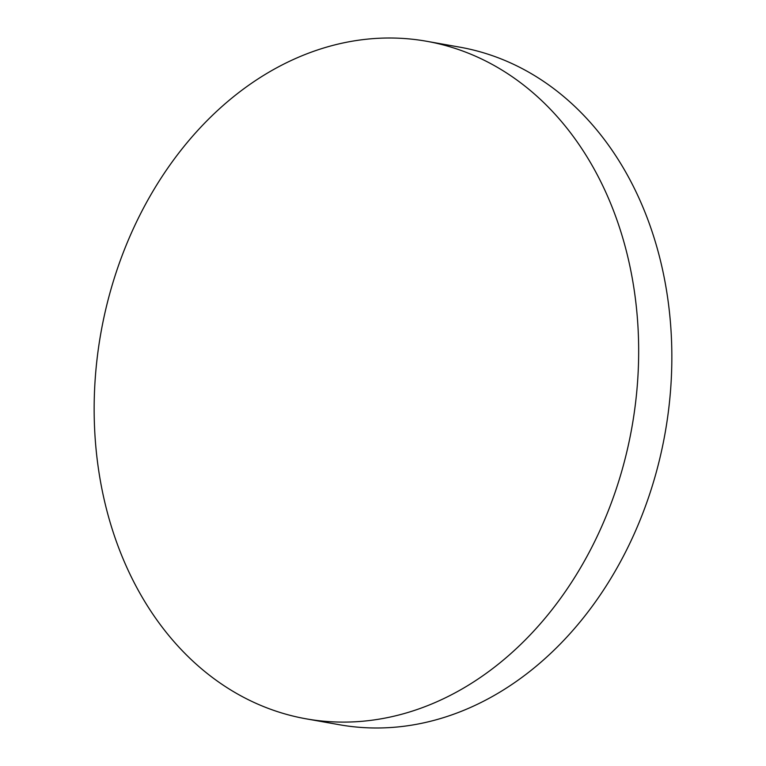 <?xml version="1.0" encoding="UTF-8"?>
<svg xmlns="http://www.w3.org/2000/svg" width="766" height="766" viewBox="0 0 766 766"><rect width="100%" height="100%" fill="white"/><g stroke="black" fill="none" stroke-linecap="round" stroke-linejoin="round"><path stroke-width="1.15" d="M273.012 710.12A344.097 269.661 100.1 0 1 110.697 290.247A344.097 269.661 100.1 0 1 426.557 41.259A344.097 269.661 100.1 0 1 459.811 49.991A344.097 269.661 100.1 0 1 622.126 469.864A344.097 269.661 100.1 0 1 306.266 718.853A344.097 269.661 100.1 0 1 273.012 710.12M426.557 41.259L459.734 47.147A344.097 269.661 100.1 0 1 492.988 55.88A344.097 269.661 100.1 0 1 655.303 475.753A344.097 269.661 100.1 0 1 339.443 724.741L306.266 718.853"/></g></svg>
